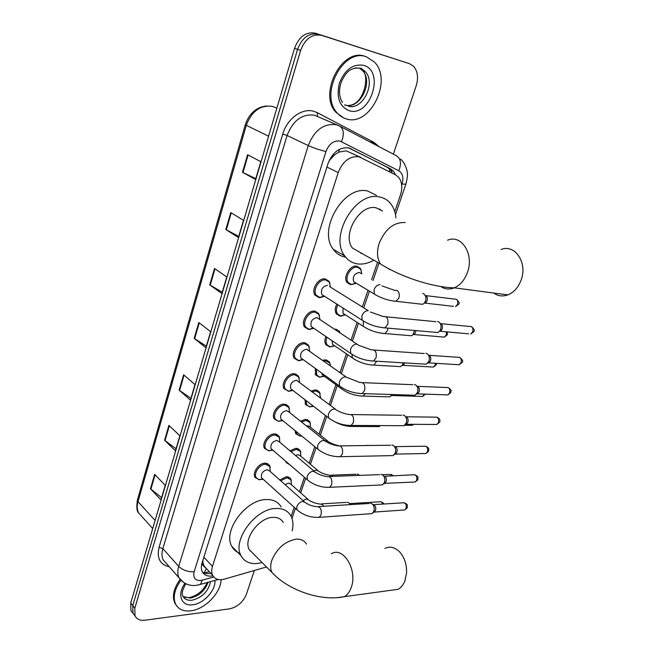 <?xml version="1.0" encoding="UTF-8"?>
<svg xmlns="http://www.w3.org/2000/svg" width="653" height="653" viewBox="0 0 653 653"><rect width="100%" height="100%" fill="white"/><g stroke="black" fill="none" stroke-linecap="round" stroke-linejoin="round"><path stroke-width="0.98" d="M350.628 284.651L346.996 282.455C342.719 277.101 350.114 264.808 356.799 266.187L360.309 268.326L361.207 270.195M341.797 316.052L340.115 316.125L336.344 313.897C334.736 311.154 334.899 307.881 336.826 304.078M334.671 329.234L335.732 329.234L339.503 331.43L340.205 332.924M322.639 360.301L325.496 359.844L329.381 362.056L330.165 363.958M311.318 390.984L315.464 389.882L319.448 392.094L320.19 393.996M310.33 406.95L305.645 404.705L304.959 399.709M300.462 421.161L305.612 419.348L309.702 421.552L310.395 423.454M300.249 436.106L295.809 433.861L295.034 430.58M289.965 450.815L295.948 448.26L300.127 450.456L300.78 452.349M279.77 479.947L286.463 476.649L290.724 478.812L291.336 480.698M259.38 479.808L255.062 477.4C252.05 472.682 258.882 462.993 265.11 463.165L269.616 465.524L270.269 467.581M269.15 450.88L264.571 448.448C261.388 443.599 268.318 433.592 274.635 433.919L279.06 436.31L279.753 438.383M299.662 360.676L298.478 360.717L294.242 358.252C290.479 353.004 297.719 341.87 304.339 342.743L308.453 345.143L309.293 347.241M321.064 297.507L319.039 297.605L315.048 295.18C310.836 289.654 318.289 277.607 325.129 278.904L328.998 281.255L329.928 283.345M310.257 329.406L308.657 329.471L304.535 327.022C300.56 321.635 307.906 310.061 314.632 311.138L318.623 313.522L319.513 315.619M289.352 391.327L284.153 388.894C280.594 383.776 287.728 373.051 294.242 373.728L298.47 376.136L299.262 378.234M278.709 421.405L274.26 418.948C270.897 413.969 277.933 403.611 284.341 404.117L288.675 406.517L289.418 408.607M360.701 157.316L346.188 150.835L338.646 152.165L334.614 154.802C332.361 155.545 330.753 157.267 329.798 159.952L329.487 159.887M394.763 211.629L400.444 194.937C402.64 187.917 402.101 182.114 398.828 177.534L395.465 174.759L358.921 156.736C349.755 155.871 342.849 161.152 338.213 172.58L212.454 566.404C211.392 569.849 211.45 572.82 212.625 575.301C214.853 579.235 218.788 580.509 224.42 579.121L266.522 566.984M380.226 209.335L380.364 209.948M250.417 550.805L250.009 550.863M329.798 159.952L334.614 154.802M204.267 566.551L202.797 562.339C202.234 564.429 202.724 565.833 204.267 566.551L205.54 568.028M329.692 160.287L328.369 162.515M202.903 560.201L202.879 562.078M291.116 516.335L294.193 507.283M299.466 491.791L304.404 477.278M309.179 463.238L314.811 446.676M319.08 434.131L325.431 415.455M329.177 404.444L335.895 384.69M340.001 372.626L346.392 353.828M351.053 340.148L357.101 322.353M362.333 306.975L368.014 290.275M371.598 279.737L377.393 262.71M329.798 346.988L325.912 344.735C324.574 342.49 324.565 339.748 325.88 336.515M319.676 377.263L315.677 375.002L315.252 368.374M289.761 464.699L286.161 462.495L285.639 461.165M395.547 174.8L393.612 171.364L390.306 168.654L348.653 147.913C339.47 146.998 332.581 152.231 328.002 163.609L202.055 562.886C201.018 566.29 201.083 569.228 202.25 571.693C204.267 575.342 207.825 576.73 212.927 575.864M254.221 570.828L246.401 594.246C243.055 602.18 237.472 607.045 229.644 608.841L145.023 620.219C140.126 620.758 136.779 619.264 134.983 615.746L134.804 608.188L300.584 50.501C305.147 38.674 312.167 33.621 321.651 35.352L409.48 63.684L413.675 66.377C417.749 71.308 418.589 77.772 416.206 85.772L393.367 154.157M133.008 613.322L130.91 610.604L130.706 603.062L294.56 48.257C299.074 36.511 306.061 31.499 315.53 33.23L409.48 63.684M294.56 48.257L297.564 49.375C302.102 37.588 309.106 32.56 318.582 34.282C309.106 32.56 302.102 37.588 297.564 49.375L132.755 605.617L297.564 49.375L300.584 50.501M135.057 615.893L132.943 613.167L132.755 605.617L132.943 613.167L135.057 615.893M210.772 573.301C207.458 573.954 204.683 573.554 202.454 572.085M349.494 148.149L387.164 167.209L390.478 169.919L392.355 173.2M161.618 497.643L150.476 488.779L160.956 499.872L165.25 485.318L154.655 474.38L150.476 488.779M176.041 448.774L164.58 440.253L175.445 450.807L179.877 435.771L168.898 425.389L164.58 440.253M190.945 398.297L179.151 390.151L190.407 400.118L194.994 384.584L183.607 374.798L179.151 390.151M255.796 178.644L242.483 172.302L255.552 179.477L260.816 161.658L247.585 154.737L242.483 172.302M238.745 236.402L225.832 229.554L238.418 237.512L243.496 220.314L230.77 212.584L225.832 229.554M222.273 292.201L209.752 284.888L221.873 293.564L226.779 276.945L214.519 268.481L209.752 284.888M206.348 346.131L194.194 338.385L205.875 347.739L210.617 331.675L198.806 322.525L194.194 338.385M346.653 119.001C342.923 118.022 339.731 115.948 337.062 112.789C319.211 94.212 343.307 47.645 366.357 56.795L374.479 62.084C392.894 80.523 370.031 126.641 346.653 119.001M343.584 117.899L335.936 112.308C318.084 93.746 342.139 47.236 365.19 56.378L366.268 56.762M493.652 293.017C497.961 296.103 502.704 296.731 507.879 294.887C513.642 292.528 517.943 287.859 520.8 280.88C528.155 263.559 515.299 243.675 501.112 249.495M382.462 211.017L376.242 207.85C359.909 203.524 341.576 234.721 352.473 248.099L380.519 263.959C399.538 276.154 431.372 287.312 454.243 287.851C449.46 289.695 445.011 289.279 440.897 286.618M373.369 260.425C367.957 263.404 362.668 264.555 357.518 263.894C352.22 263.102 347.959 260.449 344.735 255.919C328.818 236.264 355.975 190.398 379.858 197.035C384.429 197.998 388.151 200.357 391.033 204.12C393.808 207.858 395.449 212.445 395.938 217.873M345.698 257.209C340.58 256.319 336.45 253.691 333.291 249.299C317.325 229.742 344.074 184.432 367.908 191.109L376.43 195.329M361.011 253.437L362.121 253.552M379.573 208.984L379.744 209.629M390.363 590.369L398.191 589.292C401.113 587.602 403.35 584.802 404.901 580.892L406.566 572.991C406.835 564.478 404.517 557.442 399.603 551.883C394.828 547.173 389.931 546.014 384.919 548.422M283.222 522.441C281.157 518.841 277.68 517.152 272.799 517.372C258.817 517.576 242.981 539.305 249.275 549.655L253.34 553.736M262.139 562.584L257.388 563.506C249.715 564.151 244.279 561.572 241.063 555.776C231.872 540.553 255.323 508.589 275.77 508.483C282.839 508.214 287.867 510.67 290.863 515.854C293.066 520 293.515 524.988 292.218 530.824M240.075 553.336C236.37 552.079 233.611 549.744 231.807 546.308C222.567 531.101 245.74 499.521 266.114 499.553C273.15 499.341 278.178 501.814 281.198 506.997M221.114 579.684C220.861 592.867 204.944 609.322 190.856 610.816C183.526 611.624 178.44 609.371 175.592 604.049C172.751 597.185 174.498 589.324 180.816 580.46M176.841 606.098L174.8 603.111C171.959 596.246 173.698 588.377 180.024 579.521M323.904 295.85L321.807 294.519C320.59 289.54 322.484 286.471 327.496 285.312M324.623 296.307L319.962 297.49L316.223 295.221C312.273 290.038 319.26 278.733 325.684 279.949L329.308 282.153L330.394 287.091M437.673 321.496L438.792 321.905C440.946 323.561 441.567 326.051 440.628 329.357L439.461 331.365L437.885 332.524L382.095 327.626M440.832 323.602C442.391 324.802 442.832 326.59 442.163 328.973L440.171 331.259L468.568 333.822M313.179 327.871L311.252 326.557C310.126 321.758 312.028 318.762 316.942 317.578L357.028 344.131M313.856 328.328L309.122 329.341L305.702 327.096C301.964 322.043 308.853 311.187 315.17 312.191L318.917 314.428L319.88 319.374M425.878 353.281L427.144 353.746C429.258 355.461 429.862 357.942 428.948 361.199L426.376 364.203L423.519 364.031M429.201 355.346C430.727 356.579 431.16 358.366 430.498 360.709L429.715 362.064L427.886 363.068M302.674 359.256L300.902 357.975C299.874 353.338 301.776 350.416 306.592 349.208L346.049 376.92M303.31 359.721L298.617 360.57L295.393 358.358C291.867 353.436 298.658 342.996 304.861 343.805L308.722 346.057L309.555 351.012M414.32 384.446L415.724 384.968C417.798 386.731 418.385 389.212 417.487 392.404L415.088 395.261L412.386 395.171M417.798 386.462C419.291 387.735 419.716 389.523 419.063 391.824L418.336 393.098L416.671 394.069M292.389 390.037L290.765 388.788C289.818 384.307 291.72 381.45 296.446 380.217L335.275 409.039M292.977 390.486L288.324 391.204L285.288 389.033C281.957 384.233 288.65 374.169 294.756 374.798L298.723 377.059L299.425 382.013M403.007 414.998L404.534 415.577C406.566 417.389 407.137 419.863 406.256 423.005L404.011 425.715L401.456 425.699M406.615 416.981C408.076 418.279 408.492 420.067 407.856 422.328L405.66 424.458M282.3 420.214L280.823 419.006C279.957 414.679 281.851 411.888 286.504 410.623L288.952 411.978L324.712 440.514M282.839 420.654L278.251 421.25L275.386 419.12C272.236 414.451 278.831 404.729 284.847 405.195L288.912 407.448L289.491 412.41M391.914 444.962L393.563 445.599C395.547 447.452 396.102 449.925 395.245 453.011L393.13 455.59L390.731 455.639M395.285 446.676L395.645 446.905C397.081 448.244 397.481 450.023 396.861 452.243L394.845 454.268M272.423 449.819L271.068 448.66C270.285 444.473 272.179 441.738 276.741 440.449L279.247 441.795L314.346 471.36M272.913 450.235L268.375 450.733L265.681 448.644C262.702 444.097 269.199 434.702 275.125 435.012L279.28 437.249L279.819 442.277M381.05 474.356L382.797 475.041C384.739 476.935 385.286 479.408 384.437 482.445L382.462 484.893L380.209 484.991M417.83 479.71L416.696 480.265C417.259 476.396 416.116 474.576 413.259 474.804L384.886 476.257C386.29 477.621 386.682 479.4 386.078 481.588L384.225 483.514M262.743 478.869L261.51 477.751C260.8 473.711 262.686 471.025 267.175 469.711L269.722 471.042L304.184 501.586M262.996 479.335L258.702 479.653L256.164 477.621C253.34 473.196 259.755 464.103 265.591 464.259L269.82 466.479L270.269 471.523M370.398 503.185L372.234 503.928C374.136 505.863 374.675 508.328 373.843 511.315L371.981 513.65L369.867 513.797M373.475 504.589L374.332 505.055C375.704 506.45 376.095 508.222 375.491 510.377L373.794 512.205M356.318 283.239L351.624 284.537L355.73 282.888L353.681 281.655C352.44 276.701 354.277 273.64 359.207 272.456L361.15 273.599M422.793 293.426L423.74 293.777C426.491 296.364 426.654 299.523 424.221 303.237L422.695 304.306L419.83 303.988M351.624 284.537L348.163 282.471C344.155 277.452 351.085 265.918 357.354 267.208L360.652 269.207L361.811 273.713M425.789 295.523C427.307 296.666 427.731 298.413 427.078 300.772L425.03 303.114L453.468 306.363M344.882 314.509L342.988 313.285L343.094 308.069M345.445 314.868L340.776 316.003L337.503 313.946C336.001 311.391 336.14 308.338 337.928 304.788M416.059 330.581L414.875 333.765L413.039 334.687M414.598 330.451L412.957 334.728L411.521 335.764L382.274 333.365M334.254 345.51L332.499 344.311L332.116 340.76M334.777 345.878L330.149 346.857L327.055 344.817C325.823 342.76 325.798 340.237 326.957 337.25M336.222 330.263L340.107 332.859M404.721 362.905L403.823 364.586L402.142 365.484M403.276 362.815L401.913 365.615L400.55 366.619L397.946 366.472M323.839 375.924L322.223 374.757L321.709 373.059M324.321 376.283L319.733 377.132L316.811 375.116L316.33 369.157M323.847 361.158L326.018 360.897L329.667 362.962L330.557 365.917M393.188 394.559L391.433 395.702M391.939 394.518L389.784 396.885L387.311 396.812M313.571 406.337L309.53 406.835L306.771 404.844L306.061 400.55M312.412 391.8L315.97 390.935L319.717 393.008L320.378 397.808M380.454 425.593L379.213 426.572L376.879 426.564M306.461 425.952L307.775 425.732L310.085 426.972L327.471 440.816M367.721 445.322L368.521 445.509M301.776 436.065L299.531 435.984L296.919 434.033L296.201 431.527M301.482 421.977L306.118 420.41L309.946 422.475L310.608 427.389M295.523 455.5L298.062 454.668L300.421 455.9L317.546 470.25M357.346 474.005L359.697 475.384M289.581 464.544L287.14 462.455M290.936 451.639L296.438 449.337L300.356 451.386L300.919 456.316M285.067 484.648L288.528 483.065L290.936 484.289L307.8 499.121M347.176 502.149L348.922 502.867L350.204 504.638M280.708 480.779L286.945 477.727L290.936 479.759L291.409 484.706M350.13 503.504L351.567 504.557M204.071 572.934L206.405 568.657M389.49 171.755L389.71 169.062M338.646 152.165L339.503 149.251M202.797 562.339L202.21 562.388M326.916 167.037L338.213 172.58M203.858 557.172L212.454 566.404M401.685 185.068L402.028 184.056C403.815 177.755 402.73 173.314 398.779 170.735L339.878 141.024C333.675 140.371 329.03 143.872 325.969 151.537L194.137 571.791C192.864 577.685 195.027 580.599 200.626 580.533L213.8 577.048M183.713 582.582L178.979 577.783C177.485 574.567 177.396 570.763 178.702 566.38L308.265 145.578C314.371 130.208 323.651 123.254 336.107 124.699L339.372 125.939C343.772 128.763 344.49 133.987 341.519 141.619M169.274 566.747C159.985 564.625 156.581 558.127 159.079 547.279L282.773 134.02L287.091 135.473L308.265 145.578C313.522 147.937 319.423 149.921 325.969 151.537M197.777 584.966L200.406 584.476L202.324 580.207M282.773 134.02C287.051 118.773 301.988 107.827 313.554 111.23L317.203 112.634L374.071 142.444L379.083 146.696M337.528 125.131L314.444 115.181C302.094 113.679 292.968 120.446 287.091 135.473L162.85 548.602C161.593 552.92 161.724 556.683 163.234 559.882L166.948 564.11M321.651 35.352L315.53 33.23M134.804 608.188L130.706 603.062M370.626 142.272L371.092 141.13L375.785 144.966M340.017 126.282L396.412 155.749C400.844 158.557 401.636 163.552 398.779 170.735M194.137 571.791C187.909 572.004 182.758 570.2 178.702 566.38L162.85 548.602L159.079 547.279M373.663 143.864L374.071 142.444M317.554 116.348L317.203 112.634M402.028 184.056L405.848 184.211M350.302 148.443L351.061 148.794M387.164 167.209L390.306 168.654M276.864 108.169L272.301 106.349C260.351 104.864 251.683 111.19 246.303 125.319L245.34 124.592C249.283 113.336 256.368 107.125 266.579 105.966M245.324 124.65L137.432 499.945L137.979 501.684C136.804 505.944 137.008 509.675 138.591 512.891L142.411 517.135M268.587 136.208L246.303 125.319L137.979 501.684L155.112 520.441M194.651 338.711L199.263 322.876M210.225 285.19L214.984 268.807M226.322 229.832L231.252 212.878M242.989 172.555L248.091 154.998M179.591 390.494L184.048 375.173M165.013 440.612L169.323 425.789M150.892 489.154L155.063 474.804M355.363 67.888L360.138 68.263M349.273 110.724C339.503 106.61 336.189 97.46 339.348 83.266C344.841 69.642 352.947 63.668 363.656 65.341C385.327 71.136 370.227 117.548 349.273 110.724M359.338 68.051L362.578 70.606C373.72 81.796 359.803 109.794 345.608 105.027M360.285 68.312L365.264 71.593C376.422 82.825 362.399 110.937 348.18 106.104M405.146 222.551C393.906 222.053 385.262 228.942 379.213 243.226C376.601 251.568 377.034 258.474 380.519 263.959M447.583 240.198C461.769 233.954 474.609 254.752 467.213 273.036C464.332 280.398 460.014 285.337 454.243 287.851L507.879 294.887M389.041 269.297L389.784 269.379M306.502 544.153C304.469 540.537 300.992 538.896 296.07 539.207C285.043 541.313 276.962 548.316 271.844 560.233C270.277 565.016 270.293 569.065 271.893 572.379L276.048 576.493M331.34 553.801C343.331 545.875 358.138 570.738 351.053 587.92C349.502 592.01 347.282 594.924 344.384 596.671L336.646 597.74M210.503 581.676C208.34 591.447 202.185 597.634 192.023 600.229C187.615 600.678 184.554 599.307 182.832 596.124C181.518 593.757 182.497 589.635 185.77 583.749M214.91 580.452C215.955 590.19 203.703 603.699 192.774 604.76C181.387 606.653 176.702 594.475 184.987 583.341M208.087 582.345C204.822 590.924 198.847 596.173 190.162 598.091L183.036 596.499M440.938 323.676L469.327 326.435C472.266 326.214 473.401 328.002 472.731 331.806L470.748 334.018L473.76 331.642L472.731 331.806M473.792 331.561L473.76 331.642C474.96 330.802 474.225 329.136 471.531 326.663M370.365 311.979L383.05 316.493C387.09 316.134 388.641 318.795 387.702 324.484L384.96 327.814C376.667 327.226 369.076 324.704 362.203 320.239L361.868 316.052C363.199 312.558 365.296 310.755 368.178 310.648M364.252 321.57L321.807 294.519M428.564 355.281L457.663 357.256C460.594 357.028 461.736 358.824 461.091 362.644L459.23 364.749L457.165 364.619M462.169 362.333L461.091 362.644M352.653 354.759L350.751 353.453L350.457 349.502C351.763 346.074 353.853 344.27 356.726 344.098L358.987 345.437L371.345 349.853C375.361 349.486 376.92 352.163 376.014 357.877L373.459 361.036L370.724 360.921M417.634 386.347L446.236 387.49C449.15 387.253 450.301 389.057 449.672 392.894L447.934 394.894L445.975 394.828M450.766 392.518L449.672 392.894M341.299 387.27L339.544 385.988L339.291 382.266C340.572 378.903 342.645 377.099 345.51 376.854L359.893 382.519C363.884 382.16 365.443 384.846 364.57 390.576L362.178 393.571L359.583 393.53M406.313 416.777L435.029 417.145C437.926 416.908 439.077 418.72 438.473 422.573L436.841 424.474L434.996 424.458M439.583 422.132L438.473 422.573M330.189 419.12L328.565 417.871L328.345 414.353C329.602 411.055 331.659 409.251 334.524 408.941L336.915 410.28C340.058 412.1 343.976 413.52 348.686 414.524C352.644 414.165 354.204 416.867 353.355 422.613L351.126 425.446L348.661 425.47M395.204 446.628L424.042 446.244C426.915 446.015 428.066 447.827 427.486 451.688L425.952 453.5L424.213 453.533M428.605 451.19L427.486 451.688M319.301 450.325L317.815 449.117L317.627 445.795C318.86 442.563 320.901 440.759 323.757 440.383L326.214 441.714C329.202 443.575 333.03 444.954 337.707 445.868C341.633 445.526 343.192 448.236 342.376 453.998L340.278 456.692L337.952 456.765M308.64 480.91L307.285 479.751L307.114 476.608C308.33 473.433 310.363 471.629 313.211 471.197L315.717 472.511C318.615 474.421 322.362 475.784 326.957 476.592C330.851 476.266 332.401 478.984 331.61 484.755L329.651 487.309L327.455 487.424M416.696 480.265L415.259 481.987L413.627 482.061M373.565 504.647L402.681 502.834C405.513 502.606 406.656 504.434 406.109 508.32L404.762 509.96L403.228 510.066M407.26 507.708L406.109 508.32M298.201 510.891L296.96 509.781L296.821 506.81C298.013 503.7 300.029 501.896 302.87 501.398L305.424 502.688C307.906 504.034 309.204 505.561 316.427 506.704C320.28 506.393 321.823 509.128 321.064 514.899L319.219 517.331L317.154 517.486M425.976 295.638L454.406 299.082C457.19 298.911 458.251 300.658 457.59 304.322L455.541 306.6L458.643 304.2L457.59 304.322M458.675 304.127L458.643 304.2C459.826 303.49 459.108 301.866 456.496 299.335M382.07 285.932L394.518 290.34L397.122 290.52C399.293 292.234 399.848 294.829 398.763 298.29L396.069 301.302L393.335 301.066M376.397 295.336L374.414 294.111L374.03 289.875C375.328 286.487 377.344 284.773 380.087 284.724M446.399 331.822L446.268 334.956L444.35 337.128L442.375 336.956M447.37 334.695L446.268 334.956M387.964 328.084L387.409 330.679L384.895 333.528C377.018 332.981 369.81 330.581 363.272 326.329L363.329 321.276M365.133 327.537L342.988 313.285M435.478 363.297L435.167 365.019L433.363 367.076L431.478 366.97M436.277 364.684L435.167 365.019M376.65 361.223L373.932 365.117L371.426 365.019M354.081 359.101L352.359 357.909L351.959 354.538M424.393 394.11L422.581 396.477L420.785 396.42M425.389 394.151L424.262 394.51M343.258 390.045L341.658 388.878L341.168 387.237M365.321 393.669L363.174 396.085L360.791 396.053M413.129 424.328L411.986 425.332L410.288 425.323M353.853 425.462L352.62 426.466L350.359 426.482M399.824 446.554L401.448 446.546M325.423 440.857L326.541 440.677L328.851 441.91C331.128 443.403 334.328 444.644 338.45 445.615M382.283 474.707L389.514 474.437L392.38 475.596M313.881 470.968L316.444 470.087L318.811 471.303C321.627 473.164 325.227 474.47 329.602 475.221L332.475 475.637L333.152 476.364M350.261 503.569L379.401 501.822C380.879 501.316 381.981 502.067 382.715 504.075M303.041 500.582L306.543 498.933L308.951 500.141C311.652 502.026 315.17 503.308 319.521 503.985L322.411 504.451L323.684 506.255M360.309 268.326L356.603 266.171M339.503 331.43L336.319 329.316M329.381 362.056L326.451 359.983M319.448 392.094L316.754 390.078M309.702 421.552L307.228 419.593M300.127 450.456L297.858 448.57M290.724 478.812L288.65 477M269.616 465.524L267.379 463.548M279.06 436.31L276.594 434.253M308.453 345.143L305.237 342.874M328.998 281.255L325.194 278.913M318.623 313.522L315.121 311.212M298.47 376.136L295.523 373.924M288.675 406.517L285.981 404.378M204.25 572.999L209.254 571.644M203.809 565.743L212.625 575.301M167.095 564.282L178.979 577.783C183.656 583.978 189.794 586.451 197.394 585.21L218.322 579.505M134.983 615.746L130.91 610.604M291.981 518.417L295.409 508.369M300.69 492.868L305.637 478.339M310.428 464.283L316.076 447.705M320.354 435.143L326.72 416.451M330.475 405.423L337.217 385.654M341.331 373.573L347.747 354.75M352.408 341.054L358.481 323.243M363.721 307.841L369.418 291.116M373.018 280.57L378.83 263.518M395.489 214.6L405.799 184.35C407.268 178.791 407.758 174.971 407.284 172.865C407.66 172.833 405.807 163.185 400.493 159.087M390.478 169.919L393.612 171.364M152.712 528.563L138.591 512.891C136.828 511.519 136.42 507.275 137.375 500.165M337.062 112.789L335.936 112.308M342.515 102.431C338.883 96.799 338.532 89.812 341.446 81.478C345.437 74.107 348.767 66.753 361.125 68.304L365.264 71.593L362.578 70.606C369.712 74.777 364.464 104.088 349.469 105.362M344.515 104.97L346.596 105.443M344.735 255.919L333.291 249.299M249.275 549.655L271.893 572.379C288.185 590.214 320.688 601.707 344.384 596.671L398.191 589.292M241.063 555.776L231.807 546.308M175.592 604.049L174.8 603.111M184.064 597.16L188.627 597.666M189.386 597.568C197.614 595.512 203.548 590.524 207.172 582.598M323.945 295.874L319.856 297.474M316.223 295.221L314.477 294.103M329.683 286.651L368.243 310.657M386.037 316.787L435.935 321.709M441.314 330.418L439.461 331.365M459.777 357.428C462.553 359.697 463.336 361.37 462.128 362.423L459.23 364.749L428.646 362.88M311.252 326.557L350.751 353.453C357.55 358.105 365.117 360.636 373.459 361.036L426.376 364.203M313.236 327.912L309.122 329.341M305.702 327.096L303.98 325.92M319.897 319.39L319.921 318.982M374.185 350.049L424.221 353.518M429.715 362.064L427.854 363.084M448.26 387.596C453.166 391.392 450.26 391.302 450.725 392.624L447.934 394.894L417.324 393.881M300.902 357.975L339.544 385.988C346.261 390.829 353.804 393.351 362.178 393.571L415.088 395.261M302.755 359.313L298.617 360.57M295.393 358.358L293.695 357.126M309.595 351.036L309.628 350.4M362.578 382.634L412.753 384.699M418.336 393.098L416.475 394.175M417.602 386.347L416.998 386.323M436.947 417.202C439.698 418.508 440.555 420.189 439.534 422.246L436.841 424.474L406.223 424.279M290.765 388.788L328.565 417.871C335.201 422.883 342.719 425.413 351.126 425.446L404.011 425.715M292.479 390.11L288.324 391.204M285.288 389.033L283.622 387.735M299.482 382.054L299.547 381.197M351.216 414.557L401.522 415.267M407.178 423.528L405.317 424.67M425.862 446.26C429.609 448.505 428.686 448.211 428.556 451.313L425.952 453.5L395.334 454.104M280.823 419.006L317.815 449.117C324.361 454.3 331.846 456.822 340.278 456.692L393.13 455.59M282.414 420.303L278.251 421.25M275.386 419.12L273.746 417.773M289.557 412.459L289.654 411.398M340.091 445.844L390.51 445.248M396.224 453.378L394.363 454.586M414.981 474.772C418.859 476.984 417.896 476.706 417.781 479.841L415.259 481.987L384.641 483.359M271.068 448.66L307.285 479.751C313.742 485.081 321.194 487.603 329.651 487.309L382.462 484.893M272.546 449.925L268.375 450.733M265.681 448.644L264.073 447.248M276.97 435.322L275.346 433.959M329.194 476.51L379.711 474.641M385.482 482.657L383.613 483.93M404.305 502.769C408.264 504.891 407.317 504.663 407.203 507.846L404.762 509.96L374.153 512.058M261.51 477.751L296.96 509.781C303.335 515.266 310.755 517.78 319.219 517.331L371.981 513.65M262.881 478.992L258.702 479.653M256.164 477.621L254.588 476.184M267.722 464.626L266.13 463.222M318.525 506.573L369.133 503.487M374.936 511.389L373.067 512.719M353.681 281.655L374.414 294.111C381.017 298.184 388.241 300.576 396.069 301.302L422.695 304.306M348.163 282.471L346.416 281.419M426.14 302.339L424.221 303.237M447.256 331.895L447.338 334.777L444.35 337.128L413.831 334.516M344.915 314.526L340.776 316.003M337.503 313.946L335.781 312.828M414.875 333.765L412.957 334.728M436.498 363.362L436.245 364.782L433.363 367.076L402.836 365.313M332.499 344.311L352.359 357.909C358.824 362.342 366.015 364.741 373.932 365.117L400.55 366.619M334.303 345.543L330.149 346.857M327.055 344.817L325.357 343.649M403.823 364.586L401.913 365.615M425.381 394.143L422.581 396.477L392.045 395.53M322.223 374.757L341.658 388.878C348.049 393.473 355.224 395.881 363.174 396.085L389.784 396.885M323.896 375.973L319.733 377.132M316.811 375.116L315.146 373.9M392.975 394.82L391.065 395.906M313.097 405.97L309.53 406.835M306.771 404.844L305.131 403.578M413.863 424.328L411.986 425.332L404.68 425.291M379.213 426.572L352.62 426.466C346.71 426.572 340.817 425.03 334.94 421.83M320.468 397.881L320.517 396.779M301.237 435.624L299.531 435.984M296.919 434.033L295.311 432.719M307.628 420.646L306.012 419.365M391.09 474.405L393.171 475.572M331.675 475.147L356.122 474.266M298.233 449.623L296.642 448.293M380.887 501.757C383.001 502.745 383.956 503.496 383.752 504.01M321.464 503.871L346.017 502.418M288.993 478.061L287.434 476.69"/></g></svg>

